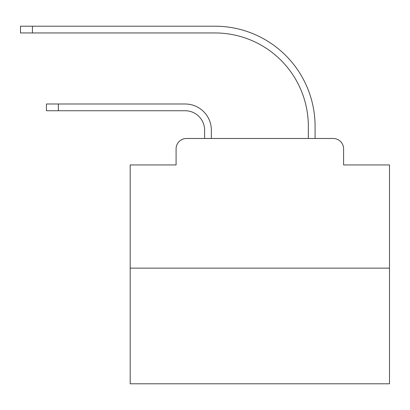 <?xml version="1.0" encoding="UTF-8"?>
<svg xmlns="http://www.w3.org/2000/svg" width="410" height="410" viewBox="0 0 410 410"><rect width="100%" height="100%" fill="white"/><g stroke="black" fill="none" stroke-linecap="round" stroke-linejoin="round"><path stroke-width="0.61" d="M176.085 148.861L176.085 164.938L176.085 148.861A10.373 10.373 0 0 1 186.458 138.488L204.61 138.488L204.61 130.19A19.449 19.449 0 0 0 185.161 110.741A19.449 19.449 0 0 1 204.61 130.19A19.449 19.449 0 0 0 185.161 110.741A19.449 19.449 0 0 1 204.61 130.19A19.449 19.449 0 0 0 185.161 110.741A19.449 19.449 0 0 1 204.61 130.19A19.449 19.449 0 0 0 185.161 110.741A19.449 19.449 0 0 1 204.61 130.19A19.449 19.449 0 0 0 185.161 110.741A19.449 19.449 0 0 1 204.61 130.19A19.449 19.449 0 0 0 185.161 110.741A19.449 19.449 0 0 1 204.61 130.19A19.449 19.449 0 0 0 185.161 110.741A19.449 19.449 0 0 1 204.61 130.19A19.449 19.449 0 0 0 185.161 110.741A19.449 19.449 0 0 1 204.61 130.19A19.449 19.449 0 0 0 185.161 110.741A19.449 19.449 0 0 1 204.61 130.19A19.449 19.449 0 0 0 185.161 110.741A19.449 19.449 0 0 1 204.61 130.19A19.449 19.449 0 0 0 185.161 110.741A19.449 19.449 0 0 1 204.61 130.19A19.449 19.449 0 0 0 185.161 110.741A19.449 19.449 0 0 1 204.61 130.19A19.449 19.449 0 0 0 185.161 110.741A19.449 19.449 0 0 1 204.61 130.19A19.449 19.449 0 0 0 185.161 110.741A19.449 19.449 0 0 1 204.61 130.19A19.449 19.449 0 0 0 185.161 110.741A19.449 19.449 0 0 1 204.61 130.19A19.449 19.449 0 0 0 185.161 110.741A19.449 19.449 0 0 1 204.61 130.19A19.449 19.449 0 0 0 185.161 110.741L46.432 110.741L58.358 110.741L46.432 110.741L58.358 110.741L46.432 110.741L58.358 110.741L46.432 110.741L58.358 110.741L46.432 110.741L46.432 103.996L58.358 103.996L58.358 110.741M389.5 268.14L130.19 268.14L130.19 383.796L389.5 383.796L389.5 164.938L343.601 164.938L343.601 148.861A10.373 10.373 0 0 0 333.228 138.488L186.458 138.488M130.19 268.14L130.19 164.938L176.085 164.938M58.358 103.996L185.161 103.996A26.189 26.189 0 0 1 211.355 130.19L211.355 138.488L211.355 130.19L211.355 138.488L211.355 130.19L211.355 138.488L211.355 130.19L211.355 138.488L211.355 130.19L211.355 138.488L211.355 130.19L211.355 138.488L211.355 130.19L211.355 138.488L211.355 130.19L211.355 138.488L211.355 130.19L211.355 138.488L211.355 130.19L211.355 138.488L211.355 130.19L211.355 138.488L211.355 130.19L211.355 138.488L211.355 130.19L211.355 138.488L211.355 130.19L211.355 138.488L211.355 130.19L211.355 138.488L211.355 130.19L211.355 138.488L211.355 130.19L211.355 138.488L219.391 138.488M300.299 138.488L308.335 138.488L308.335 126.3A93.352 93.352 0 0 0 214.983 32.949A93.352 93.352 0 0 1 308.335 126.3A93.352 93.352 0 0 0 214.983 32.949A93.352 93.352 0 0 1 308.335 126.3A93.352 93.352 0 0 0 214.983 32.949A93.352 93.352 0 0 1 308.335 126.3A93.352 93.352 0 0 0 214.983 32.949A93.352 93.352 0 0 1 308.335 126.3A93.352 93.352 0 0 0 214.983 32.949A93.352 93.352 0 0 1 308.335 126.3A93.352 93.352 0 0 0 214.983 32.949A93.352 93.352 0 0 1 308.335 126.3A93.352 93.352 0 0 0 214.983 32.949A93.352 93.352 0 0 1 308.335 126.3A93.352 93.352 0 0 0 214.983 32.949A93.352 93.352 0 0 1 308.335 126.3A93.352 93.352 0 0 0 214.983 32.949A93.352 93.352 0 0 1 308.335 126.3A93.352 93.352 0 0 0 214.983 32.949A93.352 93.352 0 0 1 308.335 126.3A93.352 93.352 0 0 0 214.983 32.949A93.352 93.352 0 0 1 308.335 126.3A93.352 93.352 0 0 0 214.983 32.949A93.352 93.352 0 0 1 308.335 126.3A93.352 93.352 0 0 0 214.983 32.949A93.352 93.352 0 0 1 308.335 126.3A93.352 93.352 0 0 0 214.983 32.949A93.352 93.352 0 0 1 308.335 126.3A93.352 93.352 0 0 0 214.983 32.949A93.352 93.352 0 0 1 308.335 126.3A93.352 93.352 0 0 0 214.983 32.949A93.352 93.352 0 0 1 308.335 126.3A93.352 93.352 0 0 0 214.983 32.949L20.5 32.949L20.5 26.204L32.426 26.204L32.426 32.949M32.426 26.204L214.983 26.204A100.096 100.096 0 0 1 315.08 126.3L315.08 138.488L315.08 126.3L315.08 138.488L315.08 126.3L315.08 138.488L315.08 126.3L315.08 138.488L315.08 126.3L315.08 138.488L315.08 126.3L315.08 138.488L315.08 126.3L315.08 138.488L315.08 126.3L315.08 138.488L315.08 126.3L315.08 138.488L315.08 126.3L315.08 138.488L315.08 126.3L315.08 138.488L315.08 126.3L315.08 138.488L315.08 126.3L315.08 138.488L315.08 126.3L315.08 138.488L315.08 126.3L315.08 138.488L315.08 126.3L315.08 138.488L315.08 126.3L315.08 138.488L333.228 138.488M343.601 164.938L343.601 148.861"/></g></svg>
